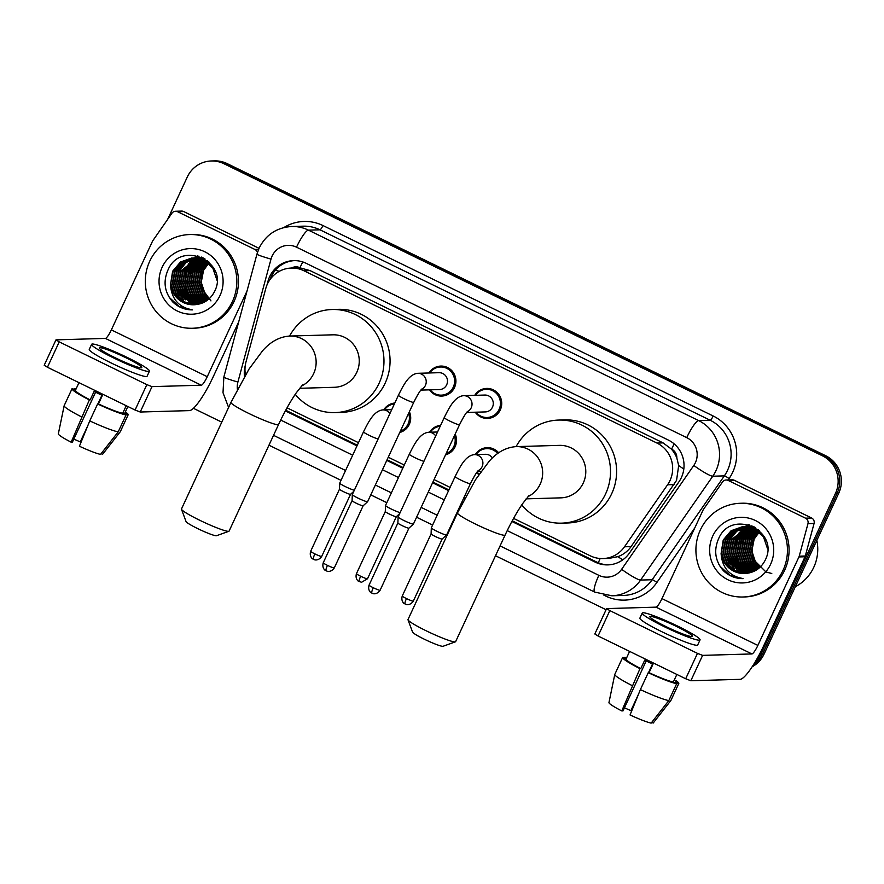 <?xml version="1.0" encoding="UTF-8"?>
<svg xmlns="http://www.w3.org/2000/svg" width="884" height="884" viewBox="0 0 884 884"><rect width="100%" height="100%" fill="white"/><g stroke="black" fill="none" stroke-linecap="round" stroke-linejoin="round"><path stroke-width="1.33" d="M478.852 474.631A15.006 14.641 88.4 0 1 476.686 472.564M455.183 434.077A15.006 14.641 88.4 0 1 445.547 454.84M409.38 411.723A15.006 14.641 88.4 0 1 399.745 432.486M428.939 372.982A15.006 14.641 88.4 0 1 440.851 366.075A15.006 14.641 88.4 0 1 454.509 387.523A15.006 14.641 88.4 0 1 429.425 389.855M474.741 395.336A15.006 14.641 88.4 0 1 486.653 388.43A15.006 14.641 88.4 0 1 500.311 409.878A15.006 14.641 88.4 0 1 475.227 412.209M513.571 518.389L590.324 555.837A28.122 27.459 -91.6 0 0 602.921 558.566L609.021 558.39L617.916 556.655C623.353 554.633 627.75 551.273 631.088 546.599L676.558 480.366L678.68 465.559L676.835 458.022A9.37 9.149 -91.6 0 0 671.619 449.138A28.122 5.415 -64 0 1 674.183 443.901M602.921 558.566A28.122 27.459 -91.6 0 0 624.491 546.787L667.575 484.775A28.122 27.459 -91.6 0 0 670.006 480.553A28.122 27.459 -91.6 0 0 656.978 443.061L303.986 270.78A28.122 27.459 -91.6 0 0 291.388 268.051A28.122 27.459 -91.6 0 0 265.73 288.659L245.962 362.042A28.122 27.459 -91.6 0 0 245.476 374.827M671.619 449.138L671.188 448.928A28.122 27.459 88.4 0 1 676.835 458.022M291.388 268.051L297.477 267.874A28.122 27.459 88.4 0 1 300.383 267.951L299.941 267.742A9.37 9.149 -91.6 0 0 291.488 268.051M671.188 448.928L663.077 442.884L310.085 270.603L300.383 267.951M287.046 407.822L358.484 442.685M388.264 457.227L404.286 465.039M434.066 479.581L450.089 487.393M465.249 494.797L466.343 495.327M475.327 454.586A15.006 14.641 88.4 0 1 498.631 452.73M429.525 432.232A15.006 14.641 88.4 0 1 440.619 425.37M383.722 409.878A15.006 14.641 88.4 0 1 394.817 403.016M511.88 521.483L595.241 562.158A28.122 27.459 -91.6 0 0 607.827 564.887A28.122 27.459 -91.6 0 0 629.408 553.108L678.956 481.791A28.122 27.459 -91.6 0 0 681.376 477.57A28.122 27.459 -91.6 0 0 668.359 440.077L306.251 263.355A28.122 27.459 -91.6 0 0 293.654 260.625A28.122 27.459 -91.6 0 0 267.996 281.222L266.957 285.057M167.628 219.398L187.309 176.988A28.122 27.459 88.4 0 1 211.309 160.976A28.122 27.459 88.4 0 1 223.895 163.706L822.474 455.835A28.122 27.459 88.4 0 1 835.49 493.327L760.848 654.116A28.122 27.459 88.4 0 1 754.759 662.624M606.081 609.717L495.504 555.749M432.608 525.052L416.585 517.228M386.805 502.698L370.783 494.874M341.003 480.344L268.968 445.193M221.773 422.154L193.419 408.309M211.309 160.976L214.547 160.888A28.122 27.459 88.4 0 1 227.144 163.606L825.711 455.746A28.122 27.459 88.4 0 1 838.728 493.239L764.096 654.016L762.472 654.072A28.122 27.459 88.4 0 1 753.157 665.21A28.122 27.459 88.4 0 0 762.472 654.072L837.104 493.283L762.472 654.072L760.848 654.116M825.711 455.746L824.087 455.79A28.122 27.459 88.4 0 1 837.104 493.283A28.122 27.459 88.4 0 0 824.087 455.79L225.519 163.662L824.087 455.79L822.474 455.835M212.933 160.932A28.122 27.459 88.4 0 1 225.519 163.662A28.122 27.459 88.4 0 0 212.933 160.932M285.355 410.916L356.992 445.89M386.783 460.42L402.795 468.244M432.585 482.774L448.597 490.598M463.768 498.001L464.675 498.443M245.222 365.788A28.122 27.459 -91.6 0 0 244.481 376.496M270.173 279.344A28.122 27.459 88.4 0 1 294.471 260.614M608.645 564.854A28.122 27.459 88.4 0 1 596.866 562.113L512.245 520.82M465.028 497.769L464.089 497.316M448.917 489.913L432.895 482.089M403.115 467.559L387.093 459.735M357.313 445.204L285.709 410.253M764.096 654.016A28.122 27.459 88.4 0 1 752.129 666.801M728.228 480.454A4.685 4.575 -91.6 0 0 726.129 480.001L732.206 479.824A4.685 4.575 88.4 0 1 734.306 480.277L728.228 480.454L805.523 518.179L811.611 518.002A4.685 4.575 88.4 0 1 814.065 523.494L805.302 556.003A4.685 4.575 88.4 0 1 805.026 556.765L763.953 645.254A37.504 7.227 -64 0 1 740.129 679.332L690.835 680.746L685.686 678.757L697.476 653.375L702.625 655.364L751.908 653.939A9.37 1.801 116 0 0 757.864 645.419L798.937 556.942A4.685 4.575 -91.6 0 0 799.224 556.169L807.976 523.659A4.685 4.575 -91.6 0 0 805.523 518.179M734.306 480.277L811.611 518.002M726.129 480.001A4.685 4.575 -91.6 0 0 722.526 481.957L703.443 509.427A4.685 4.575 -91.6 0 0 703.034 510.134L661.961 598.623A9.37 1.801 116 0 1 656.005 607.142L606.601 608.601L609.838 610.601L598.059 635.994L685.686 678.757M598.059 635.994L594.821 633.983L606.601 608.601M609.838 610.601L697.476 653.375M666.072 626.623A23.437 2.309 24.9 0 0 692.404 636.347A23.437 2.309 24.9 0 0 676.216 626.325A23.437 2.309 24.9 0 0 649.884 616.612A23.437 2.309 24.9 0 0 666.072 626.623M608.966 702.526A24.376 2.409 24.9 0 0 608.954 702.581L614.778 674.448A30.94 3.05 24.9 0 1 614.8 674.381L622.656 657.453A30.94 3.05 24.9 0 1 622.734 657.342L626.082 658.978A27.183 2.685 24.9 0 0 626.06 659.033A27.183 2.685 24.9 0 0 640.789 668.624L644.723 660.171A27.183 2.685 24.9 0 0 648.768 662.182A27.183 2.685 24.9 0 0 652.989 664.204L649.055 672.669A27.183 2.685 24.9 0 0 673.321 682.039L676.669 683.675L668.812 700.592L651.154 723.112A24.376 2.409 24.9 0 1 630.038 714.957L640.381 689.608L648.237 672.691L649.055 672.669M642.237 613.054L639.872 618.137A31.879 3.138 24.9 0 0 661.895 631.751A31.879 3.138 24.9 0 0 697.697 644.977L700.062 639.894A31.879 3.138 24.9 0 0 678.039 626.281A31.879 3.138 24.9 0 0 642.237 613.054A31.879 3.138 24.9 0 0 664.249 626.679A31.879 3.138 24.9 0 0 700.062 639.894M651.751 722.361L653.188 723.057L670.846 700.537L678.702 683.608L675.354 681.973A27.183 2.685 24.9 0 0 675.376 681.929A27.183 2.685 24.9 0 0 675.398 681.873M678.702 683.608A30.94 3.05 24.9 0 0 678.779 683.509A30.94 3.05 24.9 0 0 675.995 680.603M626.668 657.707A30.94 3.05 24.9 0 0 624.767 657.287L624.369 658.138M626.48 658.127L624.767 657.287M622.656 657.453A30.94 3.05 24.9 0 0 639.972 668.658L621.772 710.924L623.021 710.891L646.215 660.923M640.789 668.624L639.972 668.658M670.846 700.537A30.94 3.05 24.9 0 0 670.89 700.493A30.94 3.05 24.9 0 0 670.923 700.426L678.779 683.509M614.778 674.448A30.94 3.05 24.9 0 0 632.115 685.575M608.954 702.581A24.376 2.409 24.9 0 0 621.772 710.924M638.458 694.316L630.878 710.659L631.806 710.637M630.878 710.659A18.752 1.845 24.9 0 0 624.424 707.863M676.846 674.448L673.321 682.039M648.237 672.691A30.94 3.05 24.9 0 0 676.669 683.675M640.381 689.608A30.94 3.05 24.9 0 0 668.812 700.592M652.536 663.995L648.502 672.68M816.849 540.378A42.189 41.183 88.4 0 1 813.777 567.296A42.189 41.183 88.4 0 1 795.346 586.711M700.349 529.958A46.874 45.769 88.4 0 1 740.339 503.283A46.874 45.769 88.4 0 1 783.025 570.313A46.874 45.769 88.4 0 1 743.035 596.998A46.874 45.769 88.4 0 1 700.349 529.958M740.339 503.283L741.963 503.228A46.874 45.769 88.4 0 1 784.638 570.268A46.874 45.769 88.4 0 1 744.648 596.943L743.035 596.998M723.521 570.832C729.046 576.025 735.554 578.622 743.035 578.622C729.466 576.125 722.151 567.771 721.09 553.561A23.437 22.885 88.4 0 0 744.383 573.506A23.437 22.885 88.4 0 0 747.345 573.23C755.279 572.014 761.157 567.793 764.991 560.567C780.793 531.107 731.808 508.024 718.769 538.345C713.487 550.257 715.068 561.086 723.521 570.832M770.616 564.257A32.819 32.034 88.4 0 1 727.93 579.76A32.819 32.034 88.4 0 1 712.747 536.013A32.819 32.034 88.4 0 1 755.433 520.521A32.819 32.034 88.4 0 1 770.616 564.257M744.858 526.632L733.576 530.709L725.775 539.914L723.466 551.848L727.267 563.285L735.09 570.633L745.422 573.451M744.604 526.632L733.112 530.698L725.267 539.925L722.957 551.859L726.759 563.307L734.703 570.71L745.168 573.473M745.875 526.687L735.156 530.975L727.797 539.859L725.488 551.793L729.289 563.23L746.439 573.351M745.621 526.665L734.77 530.908L727.289 539.87L724.979 551.804L728.781 563.241L746.184 573.385M746.892 526.776L736.759 531.24L729.83 539.793L727.521 551.726L731.322 563.174L747.477 573.208M746.637 526.754L736.361 531.173L729.322 539.815L727.013 551.749L730.814 563.185L747.212 573.252M747.908 526.919L731.853 539.737L729.543 551.671L733.344 563.108L748.615 573.031M747.654 526.875L731.344 539.748L729.035 551.682L732.836 563.13L748.339 573.075M748.925 527.107L733.886 539.682L731.576 551.616L735.377 563.053L749.687 572.81M748.671 527.052L733.377 539.693L731.068 551.627L734.869 563.075L749.422 572.865M749.952 527.35L735.908 539.627L733.598 551.561L737.4 562.997L750.748 572.534M749.698 527.284L735.411 539.638L733.09 551.572L736.902 563.009L750.483 572.6M750.969 527.626L737.941 539.56L735.632 551.494L739.433 562.942L751.787 572.202M750.715 527.56L737.433 539.583L735.123 551.517L738.925 562.953L751.533 572.291M751.997 527.969L739.974 539.505L737.665 551.439L741.466 562.876L752.825 571.826M751.743 527.881L739.466 539.516L737.157 551.45L740.958 562.898L752.56 571.926M753.024 528.367L741.996 539.45L739.687 551.384L743.488 562.821L753.853 571.384M752.77 528.256L741.488 539.461L739.179 551.395L742.98 562.832L753.599 571.495M754.052 528.82L744.03 539.384L741.72 551.318L745.521 562.765L754.87 570.887M753.798 528.698L743.521 539.406L741.212 551.34L745.013 562.777L754.616 571.02M755.08 529.328L746.052 539.328L743.742 551.262L747.544 562.71L755.897 570.335M754.826 529.196L745.543 539.339L743.234 551.273L747.035 562.721L755.643 570.478M756.118 529.914L748.085 539.273L745.776 551.207L749.577 562.644L756.914 569.705M755.853 529.759L747.577 539.284L745.267 551.218L749.068 562.666L756.66 569.871M757.146 530.566L750.107 539.218L747.798 551.152L751.599 562.589L757.919 568.998M756.892 530.4L749.599 539.229L747.289 551.163L751.091 562.6L757.665 569.186M758.185 531.306L752.14 539.152L749.831 551.086L753.632 562.533L758.936 568.213M757.919 531.118L751.632 539.174L749.323 551.108L753.124 562.544L758.682 568.423M759.223 532.135L754.163 539.096L751.853 551.03L755.654 562.467L759.942 567.329M758.958 531.925L753.665 539.107L751.356 551.041L755.157 562.489L759.688 567.561M766.041 540.522L763.931 536.765L755.301 529.162L743.588 526.632M743.842 526.632L731.587 530.743L723.742 539.969L721.432 551.903L725.234 563.351L733.532 570.942L744.405 573.506M767.621 548.986L763.422 536.776L754.792 529.184L742.416 526.698L731.079 530.754L723.234 539.991L721.09 553.561M758.328 529.649L744.847 526.61M745.864 526.566L745.101 526.61M759.688 530.864L745.61 526.577M755.091 527.372L748.14 526.499M747.897 526.51L747.157 526.555M746.726 526.698L746.118 526.654M755.665 527.715L746.881 526.555M746.626 526.566L745.864 526.643M749.919 526.455L749.168 526.499M748.914 526.521L748.151 526.599M747.897 526.621L747.135 526.731M753.975 526.742L748.914 526.499M748.66 526.51L747.897 526.577M747.643 526.61L746.881 526.709M751.952 526.4L751.19 526.433M750.781 526.577L750.184 526.533M749.93 526.566L749.168 526.676M748.914 526.72L748.162 526.864M751.698 526.4L750.936 526.433L751.919 525.77M750.682 526.455L749.93 526.521M749.676 526.555L748.914 526.654M748.66 526.687L747.908 526.831M752.969 526.4L752.207 526.477M751.952 526.51L751.201 526.621M750.947 526.665L750.184 526.809M749.93 526.864L749.179 527.041M752.715 526.4L751.952 526.466M751.698 526.488L750.947 526.599M750.693 526.632L749.93 526.765M749.676 526.82L748.925 526.997M771.776 573.484L766.119 572.025M765.953 571.959L752.604 558.655L752.041 539.483M739.477 567.418A42.189 41.183 88.4 0 1 738.483 565.152M737.985 563.837A42.189 41.183 88.4 0 1 736.096 556.887M735.554 545.196A42.189 41.183 88.4 0 1 736.88 537.803M751.312 527.737L750.593 528.389M750.063 528.897L747.809 531.383M746.77 532.765L742.273 542.566M749.742 527.417L748.571 528.444M748.03 528.963L745.776 531.45M744.737 532.82L740.251 542.621M749.444 524.875L746.925 526.555M746.538 526.842L745.952 527.306M745.676 527.527L744.516 528.566M743.974 529.074L741.72 531.56M740.681 532.942L736.195 542.732M736.626 558.445L741.532 567.727M742.604 568.998L744.869 571.252M745.4 571.705L746.538 572.611M734.593 558.5L739.499 567.782M740.571 569.053L742.847 571.307M743.378 571.76L744.516 572.666M732.571 558.555L737.477 567.837M738.549 569.108L740.814 571.362M741.344 571.815L742.483 572.721M730.538 558.611L735.444 567.904M736.516 569.163L738.792 571.418M728.504 558.677L733.411 567.959M749.599 524.93L747.19 526.533M746.074 527.405L745.002 528.334M744.505 528.798L742.438 530.997M741.477 532.19L737.366 539.715M737.941 561.307L742.35 568.401M743.322 569.495L745.4 571.484M745.886 571.893L746.936 572.699M748.306 524.566L745.135 526.61M744.052 527.461L742.969 528.4M742.483 528.853L740.405 531.063M739.455 532.245L735.344 539.77M735.908 561.362L740.317 568.456M741.3 569.55L743.378 571.539M743.864 571.948L744.903 572.766M733.886 561.428L738.284 568.511M739.267 569.605L741.344 571.594M731.853 561.484L736.261 568.578M729.83 561.539L734.228 568.633M718.814 564.246L720.018 566.257L729.963 575.407L743.035 578.622M455.393 641.828L443.05 646.281A16.873 1.669 -155.1 0 1 424.232 639.165A16.873 1.669 -155.1 0 1 412.585 632.137L408.01 619.839A26.255 2.586 24.9 0 0 426.132 630.767A26.255 2.586 24.9 0 0 455.393 641.828A26.255 2.586 24.9 0 0 455.625 641.651L505.118 535.03A26.255 2.586 -155.1 0 1 475.625 524.135A26.255 2.586 -155.1 0 1 457.492 512.919L407.999 619.551A26.255 2.586 24.9 0 0 408.01 619.839M526.124 498.852L560.92 497.847A26.255 25.625 -91.6 0 0 583.318 482.907A26.255 25.625 -91.6 0 0 559.417 445.37L516.289 446.608C506.167 447.282 497.106 452.188 489.117 461.337L475.526 479.68L457.492 512.919M516.101 446.619A51.559 50.344 88.4 0 1 558.688 420.066A51.559 50.344 88.4 0 1 605.639 493.802A51.559 50.344 88.4 0 1 561.649 523.151A51.559 50.344 88.4 0 1 521.759 504.897M558.688 420.066L564.765 419.889A51.559 50.344 88.4 0 1 611.728 493.626A51.559 50.344 88.4 0 1 567.738 522.974L561.649 523.151M228.868 531.273L216.514 535.726A16.873 1.669 -155.1 0 1 197.707 528.61A16.873 1.669 -155.1 0 1 186.049 521.582L181.485 509.272A26.255 2.586 24.9 0 0 199.607 520.201A26.255 2.586 24.9 0 0 228.868 531.273A26.255 2.586 24.9 0 0 229.089 531.096L278.582 424.464A26.255 2.586 -155.1 0 1 249.1 413.579A26.255 2.586 -155.1 0 1 230.967 402.364L181.474 508.985A26.255 2.586 24.9 0 0 181.485 509.272M299.599 388.297L334.395 387.291A26.255 25.625 -91.6 0 0 356.782 372.352A26.255 25.625 -91.6 0 0 332.881 334.815L289.764 336.053C279.631 336.716 270.581 341.622 262.592 350.771L248.99 369.125L230.967 402.364M289.565 336.064A51.559 50.344 88.4 0 1 332.152 309.511A51.559 50.344 88.4 0 1 379.103 383.247A51.559 50.344 88.4 0 1 335.113 412.596A51.559 50.344 88.4 0 1 295.234 394.33M332.152 309.511L338.24 309.334A51.559 50.344 88.4 0 1 385.192 383.07A51.559 50.344 88.4 0 1 341.202 412.419L335.113 412.596M467.625 411.392C465.99 412.806 463.293 417.237 459.547 424.685A8.442 0.829 -155.1 0 1 450.067 421.193A8.442 0.829 -155.1 0 1 449.602 420.961A8.442 0.829 -155.1 0 1 444.232 417.579C449.271 407.447 454.73 396.529 463.559 395.656L484.819 395.049A8.442 8.232 88.4 0 1 492.498 407.115A8.442 8.232 88.4 0 1 485.305 411.922L466.675 412.452M475.459 395.314A14.067 13.724 88.4 0 1 499.084 409.491A14.067 13.724 88.4 0 1 475.946 412.187M459.547 424.685L413.425 524.035A8.442 0.829 -155.1 0 1 413.403 524.068A8.442 0.829 -155.1 0 1 413.215 524.113A8.442 0.829 -155.1 0 1 403.944 520.532A8.442 0.829 -155.1 0 1 398.109 516.963A8.442 0.829 -155.1 0 1 398.12 516.93L444.232 417.579M372.031 593.175A6.089 1.171 -64 0 1 371.91 593.153A6.089 1.171 -64 0 1 373.269 587.716A6.089 0.597 -155.1 0 0 380.109 590.247L408.938 528.135A6.089 0.597 -155.1 0 1 408.927 528.146A6.089 0.597 -155.1 0 1 408.795 528.19A6.089 0.597 -155.1 0 1 402.098 525.604A6.089 0.597 -155.1 0 1 397.888 523.019A6.089 0.597 -155.1 0 1 397.888 522.996L398.109 516.963M421.823 389.037C420.187 390.452 417.491 394.883 413.745 402.331A8.442 0.829 -155.1 0 1 404.264 398.839A8.442 0.829 -155.1 0 1 403.8 398.607A8.442 0.829 -155.1 0 1 398.43 395.225C403.469 385.092 408.927 374.175 417.756 373.302L439.017 372.694A8.442 8.232 88.4 0 1 446.696 384.761A8.442 8.232 88.4 0 1 439.503 389.568L420.872 390.098M429.657 372.971A14.067 13.724 88.4 0 1 453.282 387.137A14.067 13.724 88.4 0 1 430.143 389.833M413.745 402.331L367.622 501.681A8.442 0.829 -155.1 0 1 367.6 501.714A8.442 0.829 -155.1 0 1 367.412 501.758A8.442 0.829 -155.1 0 1 358.142 498.178A8.442 0.829 -155.1 0 1 352.307 494.609A8.442 0.829 -155.1 0 1 352.318 494.576L398.43 395.225M326.229 570.821A6.089 1.171 -64 0 1 326.108 570.799A6.089 1.171 -64 0 1 327.467 565.362A6.089 0.597 -155.1 0 0 334.307 567.893L363.136 505.781A6.089 0.597 -155.1 0 1 363.125 505.792A6.089 0.597 -155.1 0 1 362.993 505.836A6.089 0.597 -155.1 0 1 356.296 503.25A6.089 0.597 -155.1 0 1 352.086 500.664A6.089 0.597 -155.1 0 1 352.086 500.642M478.52 470.332C476.885 471.758 474.189 476.189 470.432 483.636A8.442 0.829 -155.1 0 1 470.222 483.714A8.442 0.829 -155.1 0 1 460.498 479.913A8.442 0.829 -155.1 0 1 455.127 476.531C460.166 466.387 465.625 455.47 474.454 454.608L485.404 454.299A8.442 8.232 88.4 0 1 492.41 457.912M470.432 483.636L446.63 534.919A8.442 0.829 -155.1 0 1 446.608 534.942A8.442 0.829 -155.1 0 1 446.42 534.997A8.442 0.829 -155.1 0 1 438.044 531.848A8.442 0.829 -155.1 0 1 431.315 527.847A8.442 0.829 -155.1 0 1 431.326 527.814L455.127 476.531M476.045 454.564A14.067 13.724 88.4 0 1 497.626 453.459M405.237 604.059A6.089 1.171 -64 0 1 405.115 604.037A6.089 1.171 -64 0 1 406.474 598.59A6.089 0.597 -155.1 0 0 413.314 601.12L442.144 539.019A6.089 0.597 -155.1 0 1 442.133 539.03A6.089 0.597 -155.1 0 1 442 539.063A6.089 0.597 -155.1 0 1 435.304 536.477A6.089 0.597 -155.1 0 1 431.094 533.903A6.089 0.597 -155.1 0 1 431.094 533.881L431.315 527.847M479.227 474.067A14.067 13.724 88.4 0 1 477.062 472.067M430.243 432.21A14.067 13.724 88.4 0 1 440.177 426.32M454.431 435.702A14.067 13.724 88.4 0 1 446.144 453.558M359.434 581.705A6.089 1.171 -64 0 1 359.313 581.683A6.089 1.171 -64 0 1 360.672 576.246A6.089 0.597 -155.1 0 0 367.512 578.766L396.341 516.665A6.089 0.597 -155.1 0 1 396.33 516.676A6.089 0.597 -155.1 0 1 396.198 516.709A6.089 0.597 -155.1 0 1 389.501 514.123A6.089 0.597 -155.1 0 1 385.291 511.549A6.089 0.597 -155.1 0 1 385.291 511.527M400.132 512.587A8.442 0.829 -155.1 0 1 391.524 509.151A8.442 0.829 -155.1 0 1 385.512 505.493A8.442 0.829 -155.1 0 1 385.523 505.46L409.325 454.177C414.364 444.044 419.823 433.116 428.652 432.254A8.442 8.232 88.4 0 1 435.713 435.956M384.441 409.856A14.067 13.724 88.4 0 1 394.374 403.966M408.629 413.347A14.067 13.724 88.4 0 1 400.341 431.204M313.632 559.351A6.089 1.171 -64 0 1 313.511 559.329A6.089 1.171 -64 0 1 314.87 553.892A6.089 0.597 -155.1 0 0 321.71 556.412L350.539 494.311A6.089 0.597 -155.1 0 1 350.528 494.322A6.089 0.597 -155.1 0 1 350.396 494.355A6.089 0.597 -155.1 0 1 343.699 491.769A6.089 0.597 -155.1 0 1 339.489 489.195A6.089 0.597 -155.1 0 1 339.489 489.172L339.71 483.139A8.442 0.829 -155.1 0 1 339.721 483.106L363.523 431.823C368.562 421.69 374.02 410.762 382.849 409.9A8.442 8.232 88.4 0 1 389.91 413.601M354.329 490.233A8.442 0.829 -155.1 0 1 345.721 486.797A8.442 0.829 -155.1 0 1 339.71 483.139M177.607 211.718A4.685 4.575 -91.6 0 0 175.507 211.265L181.596 211.088A4.685 4.575 88.4 0 1 183.695 211.552L177.607 211.718L254.912 249.454L258.581 249.343M183.695 211.552L259.034 248.316M238.713 321.842L213.331 376.518A37.504 7.227 -64 0 1 189.507 410.607L140.225 412.021L135.075 410.032L146.855 384.639L152.004 386.628L201.298 385.214A9.37 1.801 116 0 0 207.254 376.694L247.012 291.035M175.507 211.265A4.685 4.575 -91.6 0 0 171.916 213.232L152.822 240.702A4.685 4.575 -91.6 0 0 152.424 241.398L111.351 329.887A9.37 1.801 116 0 1 105.395 338.406L55.979 339.865L59.217 341.876L47.438 367.258L135.075 410.032M47.438 367.258L44.2 365.258L55.979 339.865M59.217 341.876L146.855 384.639M257.399 252.603A4.685 4.575 -91.6 0 0 254.912 249.454M115.461 357.887A23.437 2.309 24.9 0 0 141.783 367.611A23.437 2.309 24.9 0 0 125.594 357.6A23.437 2.309 24.9 0 0 99.273 347.876A23.437 2.309 24.9 0 0 115.461 357.887M58.355 433.801A24.376 2.409 24.9 0 0 58.333 433.856L64.156 405.712A30.94 3.05 24.9 0 1 64.178 405.646L72.035 388.728A30.94 3.05 24.9 0 1 72.123 388.617L75.46 390.253A27.183 2.685 24.9 0 0 75.438 390.297A27.183 2.685 24.9 0 0 90.179 399.899L94.102 391.435A27.183 2.685 24.9 0 0 98.146 393.457A27.183 2.685 24.9 0 0 102.367 395.468L98.444 403.933A27.183 2.685 24.9 0 0 122.71 413.303L126.058 414.939L118.202 431.867L100.544 454.387A24.376 2.409 24.9 0 1 79.416 446.232L89.759 420.883L97.616 403.955L98.444 403.933M91.616 344.329L89.262 349.401A31.879 3.138 24.9 0 0 111.273 363.026A31.879 3.138 24.9 0 0 147.087 376.241L149.44 371.169A31.879 3.138 24.9 0 0 127.429 357.545A31.879 3.138 24.9 0 0 91.616 344.329A31.879 3.138 24.9 0 0 113.627 357.943A31.879 3.138 24.9 0 0 149.44 371.169M101.141 453.625L102.566 454.332L120.224 431.812L128.081 414.883L124.732 413.248A27.183 2.685 24.9 0 0 124.766 413.193A27.183 2.685 24.9 0 0 124.777 413.137M128.081 414.883A30.94 3.05 24.9 0 0 128.169 414.773A30.94 3.05 24.9 0 0 125.373 411.878M76.057 388.982A30.94 3.05 24.9 0 0 74.145 388.562L73.748 389.413M75.858 389.391L74.145 388.562M72.035 388.728A30.94 3.05 24.9 0 0 89.35 399.922L71.151 442.188L72.4 442.155L95.594 392.187M90.179 399.899L89.35 399.922M120.224 431.812A30.94 3.05 24.9 0 0 120.268 431.757A30.94 3.05 24.9 0 0 120.312 431.701L128.169 414.773M64.156 405.712A30.94 3.05 24.9 0 0 81.494 416.85M58.333 433.856A24.376 2.409 24.9 0 0 71.151 442.188M87.847 425.58L80.256 441.934L81.184 441.901M80.256 441.934A18.752 1.845 24.9 0 0 73.803 439.138M126.224 405.712L122.71 413.303M124.732 413.248L127.86 406.507L124.766 413.193M97.616 403.955A30.94 3.05 24.9 0 0 126.058 414.939M89.759 420.883A30.94 3.05 24.9 0 0 118.202 431.867M101.914 395.258L97.881 403.955M149.727 261.233A46.874 45.769 88.4 0 1 189.717 234.547A46.874 45.769 88.4 0 1 232.404 301.588A46.874 45.769 88.4 0 1 192.414 328.262A46.874 45.769 88.4 0 1 149.727 261.233M189.717 234.547L191.342 234.503A46.874 45.769 88.4 0 1 234.028 301.532A46.874 45.769 88.4 0 1 194.038 328.218L192.414 328.262M172.899 302.107C178.435 307.3 184.933 309.897 192.414 309.886C178.844 307.4 171.529 299.046 170.468 284.825A23.437 22.885 88.4 0 0 193.773 304.781A23.437 22.885 88.4 0 0 196.723 304.494C204.657 303.278 210.547 299.057 214.381 291.842C230.172 262.371 181.187 239.299 168.148 269.609C162.866 281.532 164.446 292.361 172.899 302.107M220.005 295.532A32.819 32.034 88.4 0 1 177.319 311.024A32.819 32.034 88.4 0 1 162.126 267.288A32.819 32.034 88.4 0 1 204.812 251.785A32.819 32.034 88.4 0 1 220.005 295.532M209.077 262.139L194.237 257.885L182.955 261.984L175.154 271.178L172.844 283.123L176.645 294.56L184.469 301.897L194.811 304.726M193.983 257.896L182.491 261.962L174.645 271.2L172.336 283.134L176.137 294.571L184.082 301.974L194.557 304.737M195.253 257.951L184.546 262.239L177.187 271.123L174.866 283.057L178.678 294.505L195.828 304.626M194.999 257.94L184.148 262.172L176.678 271.145L174.369 283.079L178.17 294.516L195.574 304.648M195.718 258.471L186.137 262.504L179.209 271.068L176.899 283.002L180.701 294.438L196.867 304.483M196.016 258.017L185.739 262.438L178.701 271.079L176.391 283.013L180.192 294.46L196.591 304.516M197.287 258.194L181.242 271.012L178.933 282.946L182.734 294.383L197.994 304.295M197.033 258.15L180.734 271.023L178.424 282.957L182.226 294.394L197.718 304.35M198.314 258.382L183.264 270.946L180.955 282.88L184.756 294.328L199.077 304.074M198.06 258.327L182.756 270.968L180.447 282.902L184.248 294.339L198.801 304.14M199.331 258.614L185.297 270.891L182.988 282.825L186.789 294.262L200.127 303.798M199.077 258.548L184.789 270.902L182.48 282.836L186.281 294.284L199.861 303.875M200.359 258.901L187.32 270.835L185.01 282.769L188.811 294.206L201.165 303.477M200.104 258.824L186.811 270.847L184.502 282.781L188.303 294.228L200.911 303.555M201.375 259.244L189.353 270.78L187.043 282.714L190.845 294.151L202.204 303.09M201.121 259.156L188.845 270.791L186.535 282.725L190.336 294.162L201.95 303.19M202.403 259.631L191.375 270.714L189.065 282.648L192.867 294.096L203.232 302.659M202.149 259.531L190.878 270.736L188.568 282.67L192.369 294.107L202.977 302.77M203.43 260.084L193.408 270.659L191.099 282.593L194.9 294.029L204.259 302.162M203.176 259.973L192.9 270.67L190.59 282.604L194.392 294.052L204.005 302.295M204.469 260.603L195.441 270.603L193.132 282.537L196.933 293.974L205.276 301.599M204.204 260.471L194.933 270.615L192.624 282.548L196.425 293.985L205.022 301.742M205.497 261.189L197.463 270.537L195.154 282.471L198.955 293.919L206.292 300.969M205.243 261.034L196.955 270.559L194.646 282.493L198.447 293.93L206.038 301.135M206.536 261.841L199.497 270.482L197.187 282.416L200.988 293.864L207.309 300.273M206.27 261.664L198.988 270.493L196.679 282.438L200.48 293.875L207.055 300.449M207.563 262.581L201.519 270.427L199.209 282.361L203.011 293.797L208.315 299.488M207.309 262.382L201.011 270.438L198.701 282.372L202.502 293.819L208.06 299.687M208.602 263.41L203.552 270.371L201.243 282.305L205.044 293.742L209.32 298.604M208.348 263.189L203.044 270.382L200.734 282.316L204.535 293.753L209.066 298.836M215.42 271.786L213.309 268.029L204.679 260.437L191.795 257.973L180.469 262.029L172.623 271.255L170.468 284.825M193.22 257.896L180.977 262.007L173.12 271.244L170.811 283.178L174.612 294.615L182.911 302.217L193.784 304.781M217 280.25L212.801 268.051L204.171 260.448L192.966 257.907M207.707 260.924L194.999 257.852M195.253 257.841L194.325 258.029M204.48 258.636L197.53 257.774M197.276 257.785L196.358 257.962M196.115 257.962L195.508 257.918M205.044 258.99L196.259 257.819M196.005 257.841L195.253 257.907M199.309 257.719L198.546 257.763M198.292 257.785L197.53 257.863M197.276 257.896L196.524 258.006M203.353 258.006L198.292 257.763M198.038 257.785L197.276 257.852M197.022 257.874L196.27 257.984M201.331 257.664L200.569 257.708M200.171 257.852L199.563 257.808M199.309 257.841L198.546 257.951M198.303 257.995L197.541 258.139M201.077 257.675L200.314 257.708L201.298 257.034M200.071 257.719L199.309 257.796M199.055 257.819L198.292 257.918M198.049 257.962L197.287 258.095M202.348 257.675L201.585 257.752M201.342 257.774L200.58 257.885M200.325 257.929L199.574 258.073M199.32 258.128L198.557 258.316M202.093 257.664L201.331 257.73M201.088 257.763L200.325 257.863M200.071 257.907L199.32 258.04M199.066 258.095L198.303 258.261M210.956 300.903L201.121 287.554L201.43 270.758M188.856 298.693A42.189 41.183 88.4 0 1 187.872 296.427M187.364 295.101A42.189 41.183 88.4 0 1 185.474 288.162M184.944 276.46A42.189 41.183 88.4 0 1 186.259 269.079M200.701 259.012L199.983 259.653M199.441 260.172L197.187 262.659M196.149 264.029L191.662 273.83M199.121 258.68L197.95 259.719M197.408 260.228L195.165 262.714M194.126 264.095L189.629 273.885M198.823 256.15L196.303 257.819M195.917 258.117L195.342 258.57M195.066 258.802L193.894 259.83M193.353 260.349L191.11 262.835M190.06 264.205L185.574 274.007M186.005 289.709L190.911 298.991M191.983 300.262L194.259 302.516M194.789 302.969L195.928 303.875M183.971 289.764L188.878 299.057M189.961 300.317L192.226 302.571M192.756 303.035L193.894 303.941M181.949 289.83L186.855 299.112M187.927 300.383L190.204 302.637M190.734 303.09L191.861 303.997M179.916 289.886L184.822 299.168M177.894 289.941L182.8 299.223M198.977 256.194L196.568 257.808M195.463 258.669L194.381 259.609M193.894 260.073L191.817 262.272M190.867 263.465L186.756 270.979M187.32 292.582L191.729 299.665M192.712 300.759L194.789 302.748M195.276 303.157L196.314 303.974M197.685 255.83L194.546 257.863M193.43 258.736L192.358 259.664M191.861 260.128L189.784 262.327M188.833 263.52L184.723 271.045M185.297 292.637L189.695 299.731M190.679 300.825L192.756 302.803M193.242 303.212L194.281 304.03M183.264 292.692L187.673 299.786M181.242 292.759L185.64 299.842M179.209 292.814L183.618 299.908M168.192 295.521L169.397 297.521L179.353 306.671L192.414 309.886M674.172 484.587L667.575 484.775M275.432 270.139A28.122 1.79 15.1 0 0 279.256 271.344M598.346 562.788A28.122 5.415 -64 0 1 600.148 558.5M617.916 556.655A28.122 3.669 34.8 0 0 622.745 559.859M678.68 465.559A28.122 3.669 34.8 0 0 683.818 469.039M299.941 267.742A28.122 5.415 -64 0 1 302.792 261.951M663.077 442.884L656.978 443.061M631.088 546.599L624.491 546.787M310.085 270.603L303.986 270.78M507.217 530.621L598.855 575.34A18.752 18.31 -91.6 0 0 621.629 569.307L693.796 465.448A18.752 18.31 -91.6 0 0 686.735 437.635L296.516 247.177A18.752 18.31 -91.6 0 0 271.001 259.1L237.907 382.032A18.752 18.31 -91.6 0 0 237.387 389.325M296.516 247.177A18.752 3.613 116 0 1 308.428 230.138L698.647 420.585A37.504 36.609 88.4 0 1 716.007 470.575A37.504 36.609 88.4 0 1 712.78 476.211L724.339 475.879A37.504 36.609 -91.6 0 0 727.565 470.244A37.504 36.609 -91.6 0 0 710.217 420.254L319.986 229.807A37.504 36.609 -91.6 0 0 303.19 226.171L291.632 226.503A37.504 36.609 88.4 0 1 308.428 230.138L319.986 229.807A4.685 0.906 -64 0 0 322.958 225.542L713.189 415.999A4.685 0.906 -64 0 1 710.217 420.254L698.647 420.585A18.752 3.613 116 0 0 686.735 437.635M291.632 226.503C276.791 227.519 265.962 234.691 259.167 248.028L256.957 254.106A18.752 1.193 15.1 0 0 271.001 259.1M713.189 415.999A42.189 41.183 88.4 0 1 732.714 472.233A42.189 41.183 88.4 0 1 729.079 478.576L728.129 479.935M694.758 527.969L656.911 582.434A42.189 41.183 88.4 0 1 605.662 596.026L603.86 595.142M283.863 227.564A42.189 41.183 88.4 0 1 322.958 225.542M835.49 493.327L838.728 493.239M223.895 163.706L227.144 163.606M693.796 465.448A18.752 2.453 34.8 0 0 712.78 476.211L640.602 580.07L652.171 579.738L724.339 475.879A4.685 0.608 -145.2 0 1 729.079 478.576M621.629 569.307A18.752 2.453 34.8 0 0 640.602 580.07A37.504 36.609 88.4 0 1 611.85 595.783L623.408 595.451A37.504 36.609 -91.6 0 0 652.171 579.738A4.685 0.608 -145.2 0 1 656.911 582.434M280.681 420.055L352.672 455.194M382.452 469.736L398.474 477.548M428.254 492.079L444.276 499.902M459.448 507.305L460.034 507.593M605.916 595.473A4.685 0.906 -64 0 1 605.662 596.026M256.957 254.106L223.851 377.037A18.752 1.193 15.1 0 0 237.907 382.032M598.855 575.34A18.752 3.613 116 0 0 594.689 592.081L611.85 595.783M596.866 562.113L595.241 562.158M268.935 281.2L267.996 281.222M656.005 607.142L751.908 653.939M661.961 598.623L757.864 645.419M805.026 556.765L798.937 556.942M702.625 655.364L690.835 680.746M799.224 556.169L805.302 556.003M814.065 523.494L807.976 523.659M528.024 496.587A26.255 25.625 -91.6 0 0 540.19 484.145A26.255 25.625 -91.6 0 0 528.046 449.16A26.255 25.625 -91.6 0 0 516.289 446.608M301.499 386.032A26.255 25.625 -91.6 0 0 313.665 373.589A26.255 25.625 -91.6 0 0 301.51 338.594A26.255 25.625 -91.6 0 0 289.764 336.053M463.559 395.656A8.442 8.232 88.4 0 1 467.271 411.756M373.269 587.716A6.089 0.597 -155.1 0 1 369.059 585.109L397.888 523.008M417.756 373.302A8.442 8.232 88.4 0 1 421.469 389.402M327.467 565.362A6.089 0.597 -155.1 0 1 323.257 562.754L352.086 500.653L352.307 494.609M474.454 454.608A8.442 8.232 88.4 0 1 478.167 470.697M406.474 598.59A6.089 0.597 -155.1 0 1 402.264 595.993L431.094 533.892M423.944 461.304A8.442 0.829 -155.1 0 1 414.695 457.558A8.442 0.829 -155.1 0 1 409.325 454.177M360.672 576.246A6.089 0.597 -155.1 0 1 356.462 573.639L385.291 511.538L385.512 505.493M378.142 438.95A8.442 0.829 -155.1 0 1 368.893 435.204A8.442 0.829 -155.1 0 1 363.523 431.823M314.87 553.892A6.089 0.597 -155.1 0 1 310.66 551.284L339.489 489.183M105.395 338.406L201.298 385.214M111.351 329.887L207.254 376.694M152.004 386.628L140.225 412.021M223.851 377.037L223.011 392.75L228.602 407.447M273.543 435.337L345.578 470.498M375.357 485.029L391.38 492.852M421.16 507.383L437.182 515.206M500.068 545.903L594.689 592.081M626.06 659.033L629.607 651.386M661.409 712.57L670.89 700.493M505.118 535.03C510.974 522.554 516.831 512.057 522.698 503.515L529.129 495.449M278.582 424.464C284.438 411.999 290.306 401.491 296.173 392.949L302.604 384.883M380.109 590.247C376.728 595.286 372.02 593.451 372.971 593.551L371.092 592.667C371.722 593.308 367.379 590.844 369.059 585.109M486.277 389.38L491.78 389.225M408.927 528.146L413.403 524.068M487.084 417.491L492.587 417.336M334.307 567.893C330.925 572.931 326.218 571.097 327.168 571.197L325.29 570.313C325.92 570.954 321.577 568.489 323.257 562.754M440.475 367.026L445.978 366.871M363.125 505.792L367.6 501.714M441.282 395.137L446.785 394.982M413.314 601.12C409.933 606.17 405.226 604.336 406.176 604.435L404.297 603.551C404.927 604.192 400.585 601.728 402.264 595.993M442.133 539.03L446.608 534.942M486.863 448.619L492.366 448.464M481.172 471.294L477.57 471.404M367.512 578.766L361.556 582.28L358.495 581.197C359.125 581.838 354.782 579.374 356.462 573.639M437.547 432L428.652 432.254M396.33 516.676L399.634 513.659M445.812 454.266L447.37 454.221M321.71 556.412C318.328 561.462 313.621 559.627 314.571 559.727L312.693 558.843C313.323 559.484 308.98 557.019 310.66 551.284M391.745 409.646L382.849 409.9M350.528 494.322L353.832 491.305M400.01 431.922L401.568 431.867M75.438 390.297L78.985 382.661M110.798 443.845L120.268 431.757"/></g></svg>
